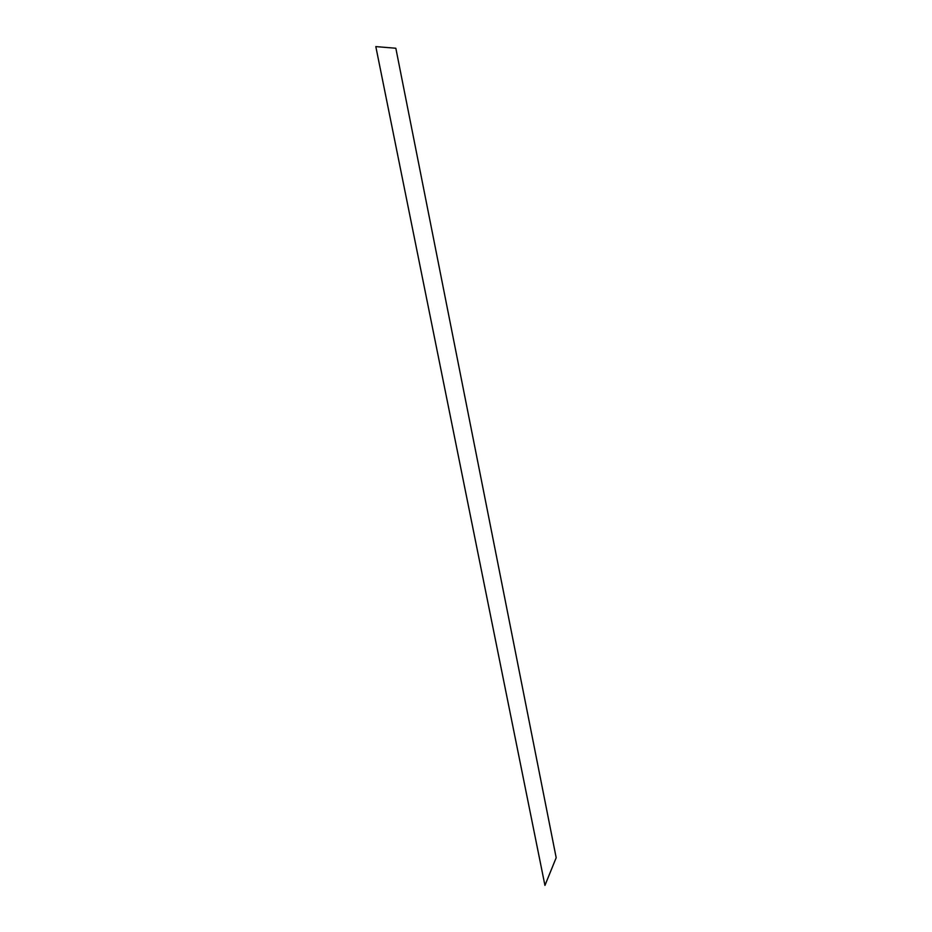 <?xml version="1.0" encoding="UTF-8"?>
<svg xmlns="http://www.w3.org/2000/svg" width="932" height="932" viewBox="0 0 932 932"><rect width="100%" height="100%" fill="white"/><g stroke="black" fill="none" stroke-linecap="round" stroke-linejoin="round"><path stroke-width="1.4" d="M375.817 46.6L544.94 885.4L556.183 857.731L395.832 48.243L375.817 46.6"/></g></svg>
